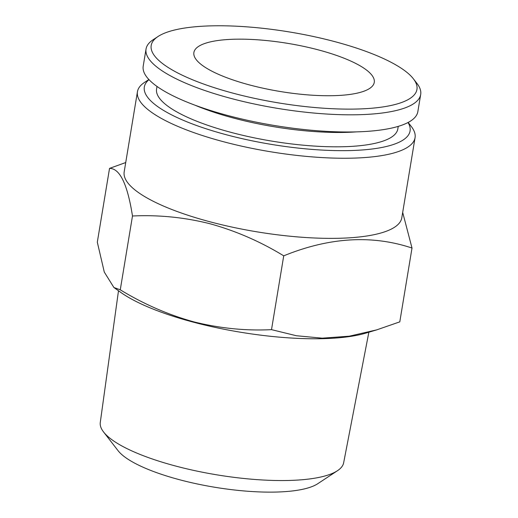 <?xml version="1.0" encoding="UTF-8"?>
<svg xmlns="http://www.w3.org/2000/svg" width="518" height="518" viewBox="0 0 518 518"><rect width="100%" height="100%" fill="white"/><g stroke="black" fill="none" stroke-linecap="round" stroke-linejoin="round"><path stroke-width="0.78" d="M356.442 131.876A122.261 32.576 -170.6 0 1 234.531 118.331A122.261 32.576 -170.6 0 1 194.807 105.115M333.696 41.349A134.674 35.884 -170.6 0 1 413.383 78.801A134.674 35.884 -170.6 0 1 370.998 108.294A134.674 35.884 -170.6 0 1 234.46 93.551A134.674 35.884 -170.6 0 1 158.009 36.519A134.674 35.884 -170.6 0 1 333.696 41.349M413.383 78.801L417.009 83.476A139.193 37.089 -170.6 0 1 420.687 94.477A139.193 37.089 -170.6 0 1 232.083 98.718A139.193 37.089 -170.6 0 1 146.044 49.009A139.193 37.089 -170.6 0 1 153.069 39.776L158.009 36.519M420.687 94.477L417.845 111.642A139.193 37.089 -170.6 0 1 229.241 115.89A139.193 37.089 -170.6 0 1 143.201 66.181L146.044 49.009M157.006 86.435L156.578 89.012A122.261 32.576 9.4 0 0 232.155 132.673A122.261 32.576 9.4 0 0 397.818 128.95L398.245 126.373M376.677 329.882L365.967 333.08A141.446 37.691 -170.6 0 1 194.295 322.41A141.446 37.691 -170.6 0 1 120.953 292.521L113.902 287.503L120.267 289.815C143.784 304.137 168.318 314.827 193.874 321.872C219.859 328.347 245.733 330.937 271.51 329.649L296.374 335.735L322.261 338.17L349.3 336.188L376.677 329.882L399.792 321.859L412.011 248.044C371.995 234.686 329.234 237.283 283.728 255.834C260.515 241.641 235.981 230.957 210.114 223.776C184.453 217.333 158.579 214.743 132.485 216C127.493 184.22 119.846 168.344 109.531 168.382L125.725 162.535M368.861 332.219L343.661 462.749A123.355 32.867 -170.6 0 1 337.477 470.7A123.355 32.867 -170.6 0 1 335.029 472.144A123.355 32.867 -170.6 0 1 213.105 474.203A123.355 32.867 -170.6 0 1 103.568 431.98A123.355 32.867 -170.6 0 1 100.278 422.461L118.492 290.773M337.477 470.7L317.735 483.728A105.296 28.056 -170.6 0 1 315.643 484.952A105.296 28.056 -170.6 0 1 211.564 486.713A105.296 28.056 -170.6 0 1 118.065 450.673L103.568 431.98M200.317 45.39A91.414 24.359 -170.6 0 1 303.179 46.27A91.414 24.359 -170.6 0 1 374.261 82.381A91.414 24.359 -170.6 0 1 367.832 89.51A91.414 24.359 -170.6 0 1 264.976 88.623A91.414 24.359 -170.6 0 1 193.887 52.519A91.414 24.359 -170.6 0 1 200.317 45.39M408.152 122.449L411.344 126.56A140.695 37.49 -170.6 0 1 415.06 137.684L401.793 217.813A140.695 37.49 -170.6 0 1 211.156 222.099A140.695 37.49 -170.6 0 1 124.184 171.853L137.445 91.725A140.695 37.49 -170.6 0 1 144.548 82.394L148.899 79.526M402.687 212.399L412.011 248.044M415.06 137.684A140.695 37.49 -170.6 0 1 224.417 141.971A140.695 37.49 -170.6 0 1 137.445 91.725M408.022 122.513A134.674 35.884 -170.6 0 1 361.324 150.039A134.674 35.884 -170.6 0 1 227.583 135.081A134.674 35.884 -170.6 0 1 148.996 79.636M132.485 216L120.267 289.815M283.728 255.834L271.51 329.649M109.531 168.382L97.313 242.197L104.293 272.086L113.902 287.503"/></g></svg>
